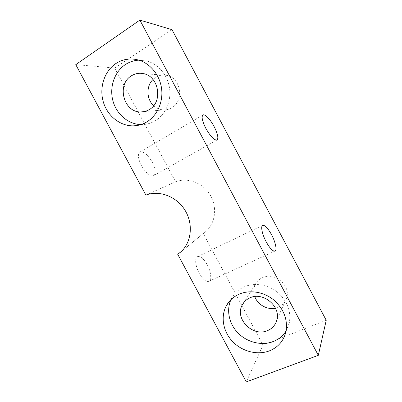 <?xml version="1.0" encoding="UTF-8"?>
<svg xmlns="http://www.w3.org/2000/svg" width="402" height="402" viewBox="0 0 402 402"><rect width="100%" height="100%" fill="white"/><g stroke="black" fill="none" stroke-linecap="round" stroke-linejoin="round"><path stroke-width="0.3" stroke-dasharray="2.01 1.51" d="M141.388 165.534C138.042 158.705 137.529 154.217 139.846 152.072C143.534 151.097 147.66 154.448 152.222 162.122C155.584 168.915 156.076 173.408 153.7 175.604C150.127 176.584 146.026 173.227 141.388 165.534M199.146 273.124C195.261 266.069 194.553 257.707 197.573 256.627C200.523 255.958 203.759 258.697 207.286 264.833C211.09 271.737 211.954 280.224 208.789 281.34C205.914 281.983 202.703 279.249 199.146 273.124M140.916 124.595L142.841 124.575C147.253 124.349 151.403 123.072 155.283 120.751C165.247 114.741 171.232 101.736 169.624 88.817C168.026 75.903 158.926 64.561 147.544 61.23L138.926 60.159M153.675 105.671C156.644 108.364 160.051 109.771 163.895 109.887C166.704 109.922 169.342 109.203 171.8 107.726C184.448 100.972 180.955 77.747 166.74 75.37C162.775 74.561 159.066 75.229 155.619 77.375L152.986 79.49M286.113 330.926L289.37 322.645C291.179 310.751 287.063 300.495 277.033 291.877C267.42 284.35 254.154 282.44 244.094 286.882C238.672 289.334 234.567 293.068 231.773 298.078L230.974 299.651M275.481 308.183L278.224 307.329C282.541 305.445 285.36 302.269 286.686 297.802C290.792 285.214 274.325 271.682 262.421 277.692C259.129 279.189 256.712 281.516 255.169 284.676C253.446 288.46 253.315 292.42 254.767 296.56M326.228 320.268L262.988 345.037L246.305 381.9M75.772 64.637L114.701 68.028L175.589 181.774C187.508 177.126 202.754 182.724 210.08 194.744C217.487 206.718 215.578 222.824 206.045 231.336L203.281 233.502L262.988 345.037M114.701 68.028L172.001 29.668M145.896 195.096L175.589 181.774M181.603 251.19L203.281 233.502M202.889 115.027L139.846 152.072M262.647 225.386L197.573 256.627M142.841 124.575L139.062 125.112M163.895 109.887L144.001 111.645M231.773 298.078L229.758 300.927M255.169 284.676L244.009 302.279M180.84 251.913L206.045 231.336M286.686 297.802L276.762 320.288M289.37 322.645L286.018 331.414M166.74 75.37L143.459 73.651M147.544 61.23L138.69 60.089M274.928 251.109L208.789 281.34M217.055 139.986L153.7 175.604"/><path stroke-width="0.6" d="M214.13 126.605C210.407 119.469 204.814 113.61 202.889 115.027C201.296 116.786 202.286 121.243 205.859 128.404C210.578 136.59 214.311 140.449 217.055 139.986C218.678 138.172 217.703 133.715 214.13 126.605M271.521 234.627C267.903 228.145 264.973 225.055 262.722 225.346C260.471 226.04 262.149 234.386 266.179 241.833C269.827 248.32 272.742 251.411 274.928 251.109C277.285 250.381 275.455 241.893 271.521 234.627M115.721 63.637C104.178 71.39 99.063 87.902 103.354 102.093C107.59 116.309 120.605 126.474 134.047 125.831C138.605 125.6 142.881 124.278 146.881 121.871C157.152 115.645 163.297 102.153 161.599 88.731C159.911 75.32 150.464 63.536 138.69 60.089C130.454 57.848 122.796 59.029 115.721 63.637M138.926 60.159C133.992 60.395 129.444 61.883 125.283 64.632C114.374 71.903 109.274 87.214 112.882 100.681C116.444 114.163 128.208 124.278 140.916 124.595M131.303 75.888C116.354 84.711 123.736 112.52 140.665 111.937C143.745 111.982 146.619 111.183 149.298 109.555C163.096 102.093 159.066 76.274 143.459 73.651C139.107 72.752 135.052 73.501 131.303 75.888M152.986 79.49C145.996 86.149 146.413 99.274 153.675 105.671M239.095 294.199C233.497 296.711 229.256 300.555 226.376 305.721C220.407 316.62 223.03 331.474 232.512 341.459C241.969 351.459 257.335 355.509 269.415 350.861C278.284 347.222 283.817 340.74 286.018 331.414C287.872 319.118 283.601 308.485 273.194 299.515C263.23 291.681 249.491 289.646 239.095 294.199M230.974 299.651C226.05 310.329 229.13 324.183 238.316 333.323C247.491 342.474 261.923 345.981 273.31 341.534C278.782 339.353 283.048 335.816 286.113 330.926M249.954 297.842C246.341 299.45 243.692 301.977 242.019 305.425C234.708 319.012 252.969 337.228 267.481 330.635C272.229 328.625 275.32 325.178 276.762 320.288C281.244 306.495 263.014 291.38 249.954 297.842M254.767 296.56C257.561 304.641 267.209 310.108 275.481 308.183M177.744 254.345L180.84 251.913C191.518 242.366 193.533 224.004 185.01 210.241C176.584 196.422 159.262 189.895 145.896 195.096L75.772 64.637L139.871 20.1L318.319 355.328L246.305 381.9L177.744 254.345L181.603 251.19M139.871 20.1L172.001 29.668L326.228 320.268L318.319 355.328M139.062 125.112L134.047 125.831M144.001 111.645L140.665 111.937M229.758 300.927L226.376 305.721M244.009 302.279L242.019 305.425"/></g></svg>
